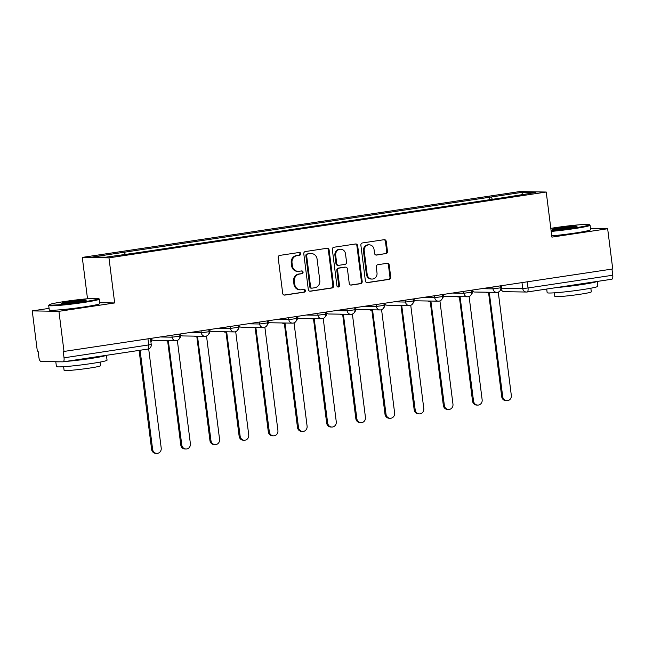 <?xml version="1.0" encoding="UTF-8"?>
<svg xmlns="http://www.w3.org/2000/svg" width="645" height="645" viewBox="0 0 645 645"><rect width="100%" height="100%" fill="white"/><g stroke="black" fill="none" stroke-linecap="round" stroke-linejoin="round"><path stroke-width="0.97" d="M300.731 253.654A1.403 1.298 90.9 0 0 299.272 252.461L279.769 255.396A2.008 1.854 90.9 0 0 278.18 257.653L282.695 293.386A2.008 1.854 90.9 0 0 284.784 295.088L304.287 292.153A1.403 1.298 90.9 0 0 304.134 289.363A1.403 1.298 90.9 0 0 303.932 289.379L301.409 289.758A6.41 5.926 90.9 0 1 300.506 289.815A6.41 5.926 90.9 0 1 294.733 284.292L294.354 281.309A6.41 5.926 90.9 0 1 299.433 274.077L301.957 273.698A1.403 1.298 90.9 0 0 301.804 270.908A1.403 1.298 90.9 0 0 301.602 270.916L299.078 271.295A6.41 5.926 90.9 0 1 298.167 271.36A6.41 5.926 90.9 0 1 292.403 265.829L292.024 262.854A6.41 5.926 90.9 0 1 297.095 255.622L299.619 255.235A1.403 1.298 90.9 0 0 300.731 253.654M298.167 271.36L297.393 271.343A6.41 5.926 90.9 0 1 291.621 265.821L291.25 262.838A6.41 5.926 90.9 0 1 296.321 255.605L298.845 255.227A1.403 1.298 90.9 0 0 299.046 252.493M284.114 295.063L303.505 292.145A1.403 1.298 90.9 0 0 303.706 289.411M300.506 289.815L299.723 289.807A6.41 5.926 90.9 0 1 293.959 284.276L293.58 281.301A6.41 5.926 90.9 0 1 298.651 274.061L301.175 273.682A1.403 1.298 90.9 0 0 301.376 270.948M385.895 253.678A2.008 1.854 90.9 0 0 387.484 251.421L386.218 241.391A2.008 1.854 90.9 0 0 384.13 239.69L362.466 242.947A2.008 1.854 90.9 0 0 360.878 245.205L365.392 280.938A2.008 1.854 90.9 0 0 367.481 282.639L389.145 279.382A2.008 1.854 90.9 0 0 390.725 277.124L389.201 265.014A2.008 1.854 90.9 0 0 387.113 263.305L377.841 264.7A2.008 1.854 90.9 0 0 376.253 266.966L377.011 272.964A5.362 4.958 90.9 0 1 372.012 279.067A5.362 4.958 90.9 0 1 367.19 274.447L364.223 250.921A5.362 4.958 90.9 0 1 369.222 244.826A5.362 4.958 90.9 0 1 374.044 249.446L374.535 253.364A2.008 1.854 90.9 0 0 376.624 255.073L385.121 253.662A2.008 1.854 90.9 0 0 386.702 251.405L385.436 241.383A2.008 1.854 90.9 0 0 384.017 239.706M49.06 308.366L32.25 310.898L58.929 311.333L114.665 302.948L108.965 257.855L546.226 192.033L551.918 237.126L607.654 228.741L612.734 268.973L63.234 351.557L64.032 357.83L151.244 344.535L150.487 338.561M58.929 311.333L64.016 351.573M329.119 249.986A2.008 1.854 90.9 0 0 327.039 248.277L305.375 251.542A2.008 1.854 90.9 0 0 303.787 253.799L308.302 289.524A2.008 1.854 90.9 0 0 310.39 291.234L332.054 287.976A2.008 1.854 90.9 0 0 333.634 285.711L329.119 249.986L328.345 249.978A2.008 1.854 90.9 0 0 326.918 248.301M333.917 247.245L355.58 243.979A2.008 1.854 90.9 0 1 357.669 245.689L362.184 281.413A2.008 1.854 90.9 0 1 360.595 283.679L351.323 285.074A2.008 1.854 90.9 0 1 349.243 283.365L347.413 268.876A2.008 1.854 90.9 0 0 345.325 267.167L339.173 268.094A2.008 1.854 90.9 0 0 337.585 270.352L339.496 285.437A1.403 1.298 90.9 0 1 338.182 287.033A1.403 1.298 90.9 0 1 336.924 285.824L332.336 249.502A2.008 1.854 90.9 0 1 333.917 247.245M32.25 310.898L37.329 351.13L38.111 351.146L38.902 357.411A4.08 1.54 -98.6 0 0 40.974 361.482L62.984 361.845A4.08 1.54 -98.6 0 0 63.081 361.837A4.08 1.54 -98.6 0 0 64.032 357.83M87.51 298.764L82.286 257.411L519.539 191.597L546.226 192.033M607.654 228.741L590.489 228.451M611.976 269.094L612.75 275.23A4.08 1.54 81.4 0 1 611.799 279.245A4.08 1.54 81.4 0 1 611.702 279.253L527.175 291.975M492.361 199.313L491.192 196.999L522.611 192.266L535.681 192.484L506.083 197.249L139.151 252.477L105.901 257.178L92.832 256.96L124.251 252.235L125.283 254.259M491.192 196.999L124.251 252.235M108.965 257.855L82.286 257.411M114.665 302.948L99.79 302.699M489.708 199.708L489.362 196.967M521.773 194.58L522.611 192.266M309.729 291.209L331.272 287.96A2.008 1.854 90.9 0 0 332.86 285.703L328.345 249.978M307.746 254.017A1.403 1.298 90.9 0 0 306.633 255.597L310.6 286.961A1.403 1.298 90.9 0 0 312.059 288.154L314.72 287.751A6.41 5.926 90.9 0 0 319.791 280.519L317.082 259.08A6.41 5.926 90.9 0 0 311.317 253.558A6.41 5.926 90.9 0 0 310.406 253.614L306.964 254.001A1.403 1.298 90.9 0 0 305.859 255.589L306.633 255.597M311.858 288.17L311.084 288.154A1.403 1.298 90.9 0 1 309.818 286.944L305.859 255.589M311.317 253.558L310.535 253.541A6.41 5.926 90.9 0 0 309.632 253.606L310.406 253.614M306.964 254.001L309.632 253.606M350.662 285.042L359.821 283.663A2.008 1.854 90.9 0 0 361.402 281.405L356.887 245.681A2.008 1.854 90.9 0 0 355.468 244.004M345.607 267.151L344.825 267.135A2.008 1.854 90.9 0 0 344.543 267.159L338.391 268.078A2.008 1.854 90.9 0 0 336.811 270.344L338.714 285.429L339.496 285.437M337.795 286.961A1.403 1.298 90.9 0 0 338.714 285.429M345.51 253.84A5.362 4.958 90.9 0 0 340.689 249.22A5.362 4.958 90.9 0 0 335.69 255.323L336.738 263.603A2.008 1.854 90.9 0 0 338.819 265.313L344.97 264.394A2.008 1.854 90.9 0 0 346.558 262.128L345.51 253.84M340.689 249.22L339.907 249.212A5.362 4.958 90.9 0 0 334.908 255.307L335.69 255.323M338.536 265.337L337.762 265.321A2.008 1.854 90.9 0 1 335.956 263.595L334.908 255.307M375.962 255.041L385.121 253.662M369.222 244.826L368.44 244.81A5.362 4.958 90.9 0 0 363.441 250.913L364.223 250.921M372.012 279.067L371.238 279.051A5.362 4.958 90.9 0 1 366.416 274.431L363.441 250.913M366.82 282.615L388.363 279.366A2.008 1.854 90.9 0 0 389.951 277.108L388.419 264.998A2.008 1.854 90.9 0 0 387 263.321M140.094 350.251L152.607 449.355A4.692 4.338 90.9 0 0 156.832 453.403A4.692 4.338 90.9 0 0 161.21 448.065L148.681 348.856M150.938 342.14A4.08 3.773 90.9 0 0 151.567 339.278L151.462 338.407M156.832 453.403L155.824 453.387A4.692 4.338 -89.1 0 1 151.599 449.339L139.102 350.396M166.257 340.544A4.08 3.773 90.9 0 0 168.353 340.874L181.785 444.969A4.692 4.338 90.9 0 0 186.01 449.017A4.692 4.338 90.9 0 0 190.388 443.671L177.343 340.415M179.455 338.544A4.08 3.773 90.9 0 0 180.745 334.884L180.632 334.021M186.01 449.017L185.002 449.001A4.692 4.338 -89.1 0 1 180.777 444.945L167.627 340.907M167.773 340.915L166.757 340.899A4.08 3.773 -89.1 0 1 165.241 340.52M195.427 336.15A4.08 3.773 90.9 0 0 197.523 336.48L210.963 440.575A4.692 4.338 90.9 0 0 215.188 444.623A4.692 4.338 90.9 0 0 219.566 439.277L206.521 336.029M208.633 334.158A4.08 3.773 90.9 0 0 209.915 330.498L209.81 329.627M215.188 444.623L214.172 444.607A4.692 4.338 -89.1 0 1 209.947 440.559L196.806 336.521M196.951 336.521L195.935 336.505A4.08 3.773 -89.1 0 1 194.419 336.134M83.431 301.852A24.905 1.451 -7.2 0 0 98.596 298.498A24.905 1.451 -7.2 0 0 64.452 301.538A24.905 1.451 -7.2 0 0 49.262 304.73A24.905 1.451 -7.2 0 0 83.431 301.852M98.596 298.498L99.282 299.022A25.518 1.492 172.8 0 1 99.338 299.103A25.518 1.492 172.8 0 1 83.737 302.465A25.518 1.492 172.8 0 1 48.697 305.504A25.518 1.492 172.8 0 1 48.73 305.408L49.262 304.73M78.682 301.771A12.457 0.726 172.8 0 1 61.614 303.295A12.457 0.726 172.8 0 1 69.192 301.618A12.457 0.726 172.8 0 1 86.277 300.183A12.457 0.726 172.8 0 1 78.682 301.771M84.834 300.667A11.844 0.693 -7.2 0 0 69.507 302.231A11.844 0.693 -7.2 0 0 63.129 303.408M106.433 355.314L107.054 360.168A25.518 1.492 172.8 0 1 91.453 363.53A25.518 1.492 172.8 0 1 56.413 366.57L55.801 361.732M106.191 355.355A25.518 1.492 172.8 0 1 90.816 358.475A25.518 1.492 172.8 0 1 65.774 361.434M100.088 362.087L100.547 365.715A18.374 1.072 172.8 0 1 89.316 368.134A18.374 1.072 172.8 0 1 64.089 370.319L63.629 366.699M99.338 299.103L99.894 303.553A25.518 1.492 172.8 0 1 84.302 306.915A25.518 1.492 172.8 0 1 49.262 309.947L48.697 305.504M90.84 357.661A13.884 0.806 172.8 0 1 86.382 358.402A13.884 0.806 172.8 0 1 81.117 359.128M60.001 361.797A25.518 1.492 172.8 0 1 56.292 361.74M551.112 230.757A24.905 1.451 -7.2 0 0 574.179 227.983A24.905 1.451 -7.2 0 0 589.345 224.621A24.905 1.451 -7.2 0 0 555.192 227.669A24.905 1.451 -7.2 0 0 550.814 228.362M589.345 224.621L590.03 225.153A25.518 1.492 172.8 0 1 590.078 225.234A25.518 1.492 172.8 0 1 574.485 228.596A25.518 1.492 172.8 0 1 551.201 231.41M569.43 227.903A12.457 0.726 172.8 0 1 552.354 229.427A12.457 0.726 172.8 0 1 559.941 227.75A12.457 0.726 172.8 0 1 577.025 226.306A12.457 0.726 172.8 0 1 569.43 227.903M575.582 226.798A11.844 0.693 -7.2 0 0 560.247 228.354A11.844 0.693 -7.2 0 0 553.878 229.539M597.181 281.446L597.794 286.299A25.518 1.492 172.8 0 1 582.201 289.661A25.518 1.492 172.8 0 1 547.162 292.693L546.694 289.041M596.931 281.478A25.518 1.492 172.8 0 1 581.564 284.606A25.518 1.492 172.8 0 1 556.514 287.565M590.836 288.218L591.296 291.846A18.374 1.072 172.8 0 1 580.065 294.265A18.374 1.072 172.8 0 1 554.837 296.45L554.378 292.822M590.078 225.234L590.643 229.685A25.518 1.492 172.8 0 1 575.05 233.039A25.518 1.492 172.8 0 1 551.757 235.852M581.588 283.792A13.884 0.806 172.8 0 1 577.13 284.534A13.884 0.806 172.8 0 1 571.865 285.251M224.605 331.756A4.08 3.773 90.9 0 0 226.701 332.086L240.133 436.181A4.692 4.338 90.9 0 0 244.358 440.229A4.692 4.338 90.9 0 0 248.736 434.891L235.699 331.635M237.803 329.764A4.08 3.773 90.9 0 0 239.093 326.104L238.989 325.233M244.358 440.229L243.35 440.213A4.692 4.338 -89.1 0 1 239.126 436.165L225.984 332.127M226.121 332.127L225.113 332.111A4.08 3.773 -89.1 0 1 223.597 331.74M253.783 327.362A4.08 3.773 90.9 0 0 255.88 327.7L269.312 431.787A4.692 4.338 90.9 0 0 273.536 435.835A4.692 4.338 90.9 0 0 277.914 430.497L264.869 327.241M266.982 325.37A4.08 3.773 90.9 0 0 268.272 321.71L268.159 320.847M273.536 435.835L272.529 435.818A4.692 4.338 -89.1 0 1 268.304 431.771L255.154 327.733M255.299 327.733L254.283 327.716A4.08 3.773 -89.1 0 1 252.767 327.346M282.953 322.976A4.08 3.773 90.9 0 0 285.05 323.306L298.49 427.401A4.692 4.338 90.9 0 0 302.715 431.449A4.692 4.338 90.9 0 0 307.093 426.103L294.047 322.855M296.16 320.984A4.08 3.773 90.9 0 0 297.442 317.316L297.337 316.453M302.715 431.449L301.699 431.432A4.692 4.338 -89.1 0 1 297.474 427.385L284.332 323.347M284.469 323.347L283.461 323.33A4.08 3.773 -89.1 0 1 281.946 322.96M312.132 318.582A4.08 3.773 90.9 0 0 314.228 318.912L327.66 423.007A4.692 4.338 90.9 0 0 331.885 427.054A4.692 4.338 90.9 0 0 336.263 421.709L323.226 318.461M325.33 316.59A4.08 3.773 90.9 0 0 326.62 312.93L326.507 312.059M331.885 427.054L330.877 427.038A4.692 4.338 -89.1 0 1 326.652 422.991L313.51 318.953M313.647 318.953L312.64 318.936A4.08 3.773 -89.1 0 1 311.124 318.565M341.31 314.188A4.08 3.773 90.9 0 0 343.406 314.526L356.838 418.613A4.692 4.338 90.9 0 0 361.063 422.66A4.692 4.338 90.9 0 0 365.441 417.323L352.396 314.067M354.508 312.196A4.08 3.773 90.9 0 0 355.798 308.536L355.685 307.665M361.063 422.66L360.047 422.644A4.692 4.338 -89.1 0 1 355.83 418.597L342.68 314.558M342.826 314.558L341.81 314.542A4.08 3.773 -89.1 0 1 340.294 314.171M370.48 309.802A4.08 3.773 90.9 0 0 372.576 310.132L386.016 414.227A4.692 4.338 90.9 0 0 390.241 418.274A4.692 4.338 90.9 0 0 394.619 412.929L381.574 309.673M383.686 307.802A4.08 3.773 90.9 0 0 384.968 304.142L384.863 303.279M390.241 418.274L389.225 418.258A4.692 4.338 -89.1 0 1 385 414.211L371.859 310.164M371.996 310.172L370.988 310.156A4.08 3.773 -89.1 0 1 369.472 309.785M399.658 305.408A4.08 3.773 90.9 0 0 401.754 305.738L415.187 409.833A4.692 4.338 90.9 0 0 419.411 413.88A4.692 4.338 90.9 0 0 423.789 408.535L410.744 305.287M412.856 303.416A4.08 3.773 90.9 0 0 414.146 299.756L414.034 298.885M419.411 413.88L418.403 413.864A4.692 4.338 -89.1 0 1 414.179 409.817L401.037 305.778M401.174 305.778L400.166 305.762A4.08 3.773 -89.1 0 1 398.65 305.391M428.836 301.013A4.08 3.773 90.9 0 0 430.925 301.344L444.365 405.439A4.692 4.338 90.9 0 0 448.589 409.486A4.692 4.338 90.9 0 0 452.967 404.149L439.922 300.892M442.035 299.022A4.08 3.773 90.9 0 0 443.325 295.362L443.212 294.491M448.589 409.486L447.574 409.47A4.692 4.338 -89.1 0 1 443.349 405.423L430.207 301.384M430.352 301.384L429.336 301.368A4.08 3.773 -89.1 0 1 427.82 300.997M458.006 296.619A4.08 3.773 90.9 0 0 460.103 296.958L473.543 401.053A4.692 4.338 90.9 0 0 477.76 405.1A4.692 4.338 90.9 0 0 482.146 399.755L469.1 296.498M471.205 294.628A4.08 3.773 90.9 0 0 472.495 290.968L472.39 290.105M477.76 405.1L476.752 405.076A4.692 4.338 -89.1 0 1 472.527 401.029L459.385 296.99M459.522 296.998L458.514 296.974A4.08 3.773 -89.1 0 1 456.999 296.603M487.185 292.233A4.08 3.773 90.9 0 0 489.281 292.564L502.713 396.659A4.692 4.338 90.9 0 0 506.938 400.706A4.692 4.338 90.9 0 0 511.316 395.361L498.271 292.112M500.383 290.242A4.08 3.773 90.9 0 0 501.673 286.582L501.56 285.711M506.938 400.706L505.93 400.69A4.692 4.338 -89.1 0 1 501.705 396.643L488.563 292.604M488.7 292.604L487.693 292.588A4.08 3.773 -89.1 0 1 486.177 292.217M501.584 288.17L522.732 288.525L528.029 287.984L612.75 275.23M521.99 282.639L522.732 288.525A4.08 3.773 -89.1 0 0 526.409 292.04A4.08 4.08 0 0 0 527.078 292A4.08 1.54 -98.6 0 0 528.029 287.984L527.255 281.841M147.971 338.931L148.753 345.075A4.08 1.54 -98.6 0 1 147.802 349.09A4.08 1.54 -98.6 0 1 147.705 349.098L63.178 361.821M481.807 288.686L493.046 288.871L500.834 287.791L500.593 285.856M492.812 287.025L493.046 288.871A4.08 3.773 -89.1 0 0 496.723 292.387A4.08 4.08 0 0 0 500.834 287.791M452.637 293.072L463.868 293.257L471.664 292.185L471.414 290.25M463.642 291.419L463.868 293.257A4.08 3.773 -89.1 0 0 467.544 296.781A4.08 4.08 0 0 0 471.664 292.185M423.459 297.466L434.698 297.651L442.486 296.579L442.244 294.636M434.464 295.813L434.698 297.651A4.08 3.773 -89.1 0 0 438.366 301.175A4.08 4.08 0 0 0 442.486 296.579M394.28 301.86L405.52 302.045L413.316 300.973L413.066 299.03M405.286 300.199L405.52 302.045A4.08 3.773 -89.1 0 0 409.196 305.561A4.08 4.08 0 0 0 413.316 300.973M365.11 306.254L376.341 306.44L384.138 305.359L383.888 303.424M376.116 304.593L376.341 306.44A4.08 3.773 -89.1 0 0 380.018 309.955A4.08 4.08 0 0 0 384.138 305.359M335.932 310.64L347.171 310.825L354.96 309.753L354.718 307.818M346.937 308.987L347.171 310.825A4.08 3.773 -89.1 0 0 350.84 314.349A4.08 4.08 0 0 0 354.96 309.753M306.762 315.034L317.993 315.22L325.789 314.147L325.54 312.204M317.759 313.381L317.993 315.22A4.08 3.773 -89.1 0 0 321.67 318.743A4.08 4.08 0 0 0 325.789 314.147M277.584 319.428L288.823 319.614L296.611 318.533L296.369 316.598M288.589 317.767L288.823 319.614A4.08 3.773 -89.1 0 0 292.491 323.129A4.08 4.08 0 0 0 296.611 318.533M248.406 323.814L259.645 324L267.433 322.927L267.191 320.992M259.411 322.161L259.645 324A4.08 3.773 -89.1 0 0 263.313 327.523A4.08 4.08 0 0 0 267.433 322.927M219.236 328.208L230.467 328.394L238.263 327.321L238.013 325.378M230.233 326.555L230.467 328.394A4.08 3.773 -89.1 0 0 234.143 331.917A4.08 4.08 0 0 0 238.263 327.321M190.057 332.602L201.296 332.788L209.085 331.707L208.843 329.772M201.063 330.941L201.296 332.788A4.08 3.773 -89.1 0 0 204.965 336.303A4.08 4.08 0 0 0 209.085 331.707M160.879 336.988L172.118 337.174L179.907 336.101L179.665 334.166M171.884 335.336L172.118 337.174A4.08 3.773 -89.1 0 0 175.795 340.697A4.08 4.08 0 0 0 179.907 336.101M176.367 340.657A4.08 3.773 -89.1 0 1 175.795 340.697L153.776 340.334A4.08 3.773 90.9 0 1 151.591 339.536M205.545 336.271A4.08 3.773 -89.1 0 1 204.965 336.303L182.954 335.94A4.08 3.773 90.9 0 1 180.769 335.142M234.724 331.877A4.08 3.773 -89.1 0 1 234.143 331.917L212.124 331.554A4.08 3.773 90.9 0 1 209.947 330.756M263.894 327.483A4.08 3.773 -89.1 0 1 263.313 327.523L241.303 327.16A4.08 3.773 90.9 0 1 239.118 326.362M293.072 323.089A4.08 3.773 -89.1 0 1 292.491 323.129L270.481 322.766A4.08 3.773 90.9 0 1 268.296 321.968M322.242 318.703A4.08 3.773 -89.1 0 1 321.67 318.743L299.651 318.372A4.08 3.773 90.9 0 1 297.466 317.574M351.42 314.308A4.08 3.773 -89.1 0 1 350.84 314.349L328.829 313.986A4.08 3.773 90.9 0 1 326.644 313.188M380.598 309.914A4.08 3.773 -89.1 0 1 380.018 309.955L358.007 309.592A4.08 3.773 90.9 0 1 355.822 308.794M409.769 305.528A4.08 3.773 -89.1 0 1 409.196 305.561L387.177 305.198A4.08 3.773 90.9 0 1 384.992 304.4M438.947 301.134A4.08 3.773 -89.1 0 1 438.366 301.175L416.356 300.812A4.08 3.773 90.9 0 1 414.171 300.014M468.125 296.74A4.08 3.773 -89.1 0 1 467.544 296.781L445.534 296.418A4.08 3.773 90.9 0 1 443.349 295.62M497.295 292.354A4.08 3.773 -89.1 0 1 496.723 292.387L474.704 292.024A4.08 3.773 90.9 0 1 472.519 291.226M500.923 289.629A4.08 4.08 0 0 0 504.39 291.677L526.409 292.04A4.08 3.773 -89.1 0 0 526.981 292A4.08 1.54 -98.6 0 0 527.078 292L611.799 279.245M504.39 291.677A4.08 3.773 -89.1 0 1 501.068 289.403M296.321 255.605L297.095 255.622M291.25 262.838L292.024 262.854M291.621 265.821L292.403 265.829M301.175 273.682L301.957 273.698M298.651 274.061L299.433 274.077M293.58 281.301L294.354 281.309M293.959 284.276L294.733 284.292M303.505 292.145L304.287 292.153M284.211 295.079L284.784 295.088M298.845 255.227L299.619 255.235M332.86 285.703L333.634 285.711M331.272 287.96L332.054 287.976M309.826 291.226L310.39 291.234M309.818 286.944L310.6 286.961M356.887 245.681L357.669 245.689M361.402 281.405L362.184 281.413M359.821 283.663L360.595 283.679M350.759 285.066L351.323 285.074M344.543 267.159L345.325 267.167M338.391 268.078L339.173 268.094M336.811 270.344L337.585 270.352M335.956 263.595L336.738 263.603M376.059 255.065L376.624 255.073M366.416 274.431L367.19 274.447M388.419 264.998L389.201 265.014M389.951 277.108L390.725 277.124M388.363 279.366L389.145 279.382M366.916 282.631L367.481 282.639M385.436 241.383L386.218 241.391M386.702 251.405L387.484 251.421M151.599 449.339L152.607 449.355M180.777 444.945L181.785 444.969M209.947 440.559L210.963 440.575M239.126 436.165L240.133 436.181M268.304 431.771L269.312 431.787M297.474 427.385L298.49 427.401M326.652 422.991L327.66 423.007M355.83 418.597L356.838 418.613M385 414.211L386.016 414.227M414.179 409.817L415.187 409.833M443.349 405.423L444.365 405.439M472.527 401.029L473.543 401.053M501.705 396.643L502.713 396.659M151.599 339.665A4.08 4.08 0 0 0 153.776 340.334M180.777 335.271A4.08 4.08 0 0 0 182.954 335.94M209.947 330.877A4.08 4.08 0 0 0 212.124 331.554M239.126 326.491A4.08 4.08 0 0 0 241.303 327.16M268.304 322.097A4.08 4.08 0 0 0 270.481 322.766M297.474 317.703A4.08 4.08 0 0 0 299.651 318.372M326.652 313.309A4.08 4.08 0 0 0 328.829 313.986M355.83 308.923A4.08 4.08 0 0 0 358.007 309.592M385 304.529A4.08 4.08 0 0 0 387.177 305.198M414.179 300.135A4.08 4.08 0 0 0 416.356 300.812M443.357 295.749A4.08 4.08 0 0 0 445.534 296.418M472.527 291.355A4.08 4.08 0 0 0 474.704 292.024M63.081 361.837L147.802 349.09A4.08 4.08 0 0 0 151.244 344.535"/></g></svg>
